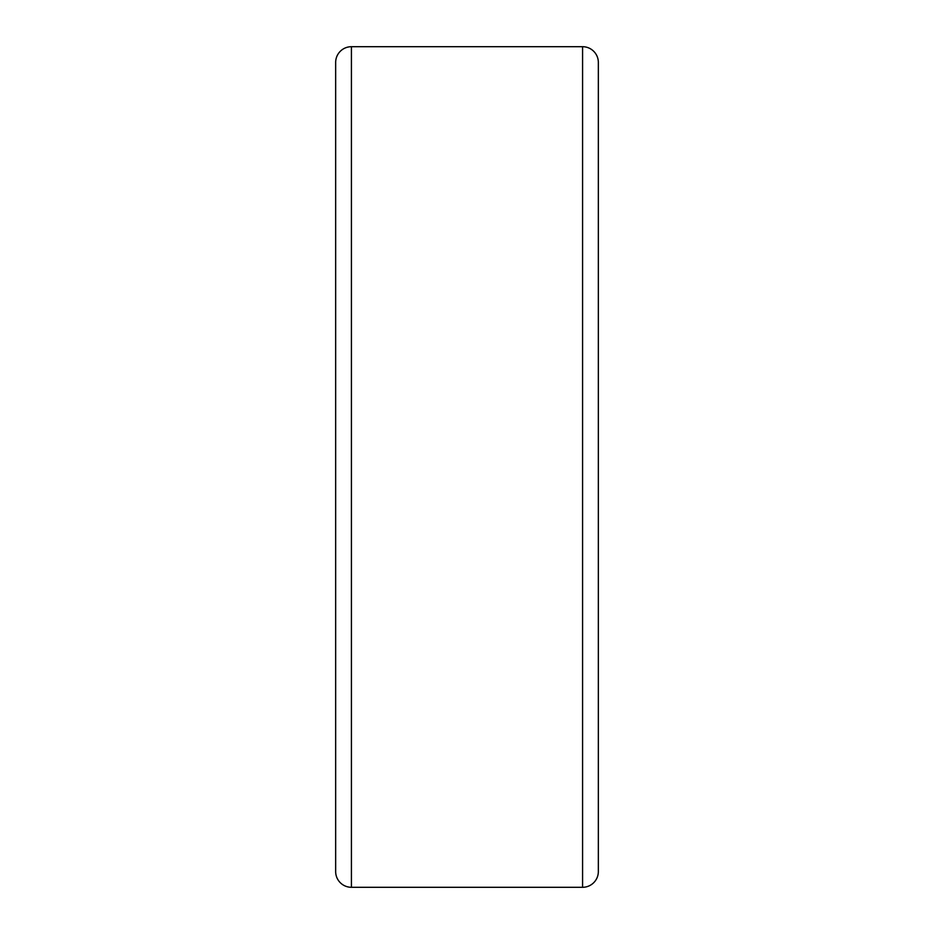 <?xml version="1.0" encoding="UTF-8"?>
<svg xmlns="http://www.w3.org/2000/svg" width="934" height="934" viewBox="0 0 934 934"><rect width="100%" height="100%" fill="white"/><g stroke="black" fill="none" stroke-linecap="round" stroke-linejoin="round"><path stroke-width="1.4" d="M351.418 46.7L351.418 887.3A15.761 15.761 0 0 1 335.656 871.539L335.656 62.461A15.761 15.761 0 0 1 351.418 46.7L582.582 46.7A15.761 15.761 0 0 1 598.344 62.461L598.344 871.539A15.761 15.761 0 0 1 582.582 887.3L582.582 46.7M351.418 887.3L582.582 887.3"/></g></svg>
